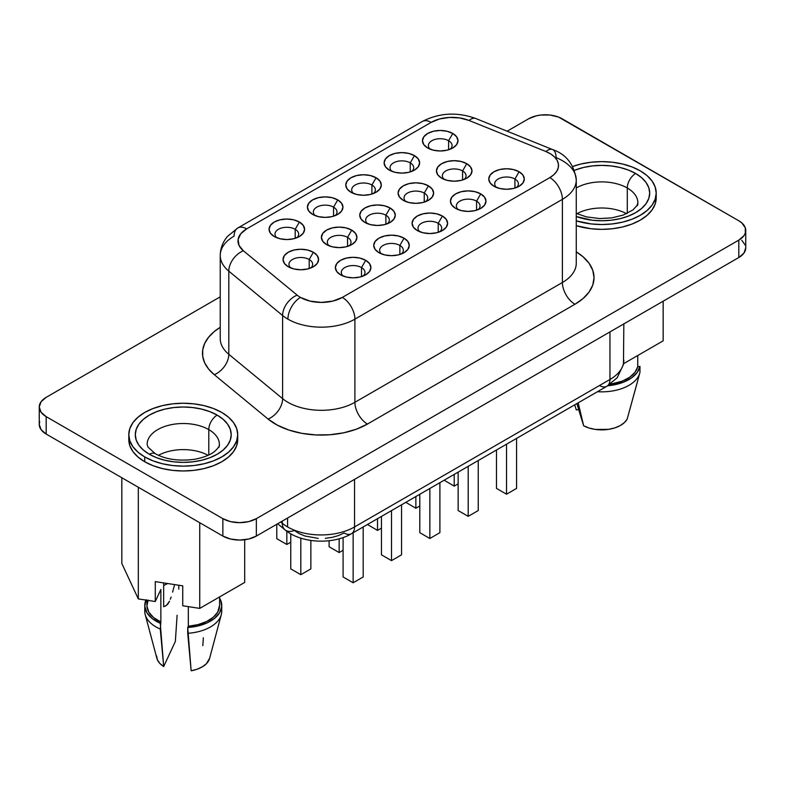 <?xml version="1.0" encoding="UTF-8"?>
<svg xmlns="http://www.w3.org/2000/svg" width="785" height="785" viewBox="0 0 785 785"><rect width="100%" height="100%" fill="white"/><g stroke="black" fill="none" stroke-linecap="round" stroke-linejoin="round"><path stroke-width="1.18" d="M208.064 455.31A36.12 20.852 0 0 0 158.442 455.31A36.12 20.852 180 0 1 208.064 455.31M147.462 441.562A36.12 20.852 180 0 1 171.709 424.606A36.12 20.852 180 0 1 208.79 429.611A36.12 20.852 180 0 1 219.368 444.359C219.849 445.694 218.269 448.049 214.639 451.404C212.813 452.945 207.142 457.047 193.983 459.382C178.47 461.276 165.566 459.382 155.263 453.681L147.972 447.116L147.138 444.359A36.12 20.852 180 0 1 169.432 425.097A36.12 20.852 180 0 1 208.79 429.611L208.79 454.976L208.79 429.611A11.844 6.839 -60 0 1 217.17 415.108A47.954 27.691 0 0 0 149.346 415.108A47.954 27.691 0 0 0 149.346 454.27A11.844 6.839 -60 0 1 155.263 453.681A11.844 6.839 120 0 0 149.346 454.27L156.607 457.714L164.899 460.275L173.897 461.845L183.258 462.375L192.61 461.845L201.608 460.275L209.899 457.714L217.17 454.27L223.126 450.07L227.562 445.291L230.29 440.091L231.212 434.694L230.29 429.287L227.562 424.096L223.126 419.308L217.17 415.108L209.899 411.674L201.608 409.113L192.61 407.533L183.258 407.003L173.897 407.533L164.899 409.113L156.607 411.674L149.346 415.108L143.38 419.308L138.945 424.096L136.217 429.287L135.295 434.694L136.217 440.091L138.945 445.291L143.38 450.07L149.346 454.27A47.954 27.691 0 0 0 217.17 454.27A47.954 27.691 0 0 0 217.17 415.108A11.844 6.839 120 0 0 208.79 429.611A36.12 20.852 180 0 1 219.044 447.165M144.734 456.929A54.469 31.449 180 0 1 128.789 434.694A54.469 31.449 180 0 1 162.407 405.639A54.469 31.449 180 0 1 221.772 412.459L228.543 417.218L233.577 422.654L236.677 428.551L237.727 434.694L236.677 440.827L233.577 446.724L228.543 452.16L221.772 456.929L213.52 460.844L204.1 463.749L193.885 465.534L183.258 466.143L172.631 465.534L162.407 463.749L152.996 460.844L144.734 456.929L137.964 452.16L132.93 446.724L129.829 440.827L128.789 434.694L129.829 428.551L132.93 422.654L137.964 417.218L144.734 412.459L152.996 408.543L162.407 405.639L172.631 403.843L183.258 403.245L193.885 403.843L204.1 405.639L213.52 408.543L221.772 412.459A54.469 31.449 180 0 1 237.727 434.694A54.469 31.449 180 0 1 204.1 463.749A54.469 31.449 180 0 1 144.734 456.929L144.734 461.766L144.734 456.929M128.789 434.694L128.789 439.522A54.469 31.449 0 0 0 144.734 461.766L152.996 465.672L162.407 468.576L172.631 470.372L183.258 470.971L193.885 470.372L204.1 468.576L213.52 465.672L221.772 461.766L228.543 456.998L233.577 451.561L236.677 445.664L237.727 439.522A54.469 31.449 0 0 0 237.561 437.108M626.558 213.697A36.12 20.852 0 0 0 576.936 213.697A36.12 20.852 180 0 1 626.558 213.697M576.268 213.392L586.454 216.886L599.789 218.564L611.849 217.867L623.133 215.09L632.936 209.938L637.008 205.542L637.862 202.746A36.12 20.852 180 0 0 627.284 187.998A11.844 6.839 -60 0 1 635.654 173.495L641.62 177.695L646.055 182.483L648.783 187.674L649.705 193.081L648.783 198.477L646.055 203.678L641.62 208.457L635.654 212.656L628.392 216.101L620.101 218.662L611.103 220.232L601.742 220.762L592.39 220.232L576.268 216.532A47.954 27.691 0 0 0 639.255 210.331A47.954 27.691 0 0 0 635.654 173.495A11.844 6.839 120 0 0 627.284 187.998A36.12 20.852 180 0 0 576.268 187.968A36.12 20.852 180 0 1 627.284 187.998L627.284 213.363L627.284 187.998A36.12 20.852 180 0 1 637.538 205.552M656.211 193.081L655.171 186.948L652.07 181.041L647.036 175.605L640.266 170.845A54.469 31.449 180 0 0 572.775 166.449L580.9 164.026L591.115 162.23L601.742 161.631L612.369 162.23L622.593 164.026L632.004 166.93L640.266 170.845A54.469 31.449 180 0 1 656.211 193.081A54.469 31.449 180 0 1 576.268 220.879L591.115 223.921L601.742 224.53L612.369 223.921L622.593 222.135L632.004 219.231L640.266 215.316L647.036 210.547L652.07 205.111L655.171 199.213L656.211 193.081L656.211 197.908A54.469 31.449 0 0 0 656.054 195.494M576.268 225.707A54.469 31.449 0 0 0 656.211 197.908L655.171 204.051L652.07 209.948L647.036 215.384L640.266 220.153L632.004 224.059L622.593 226.963L612.369 228.759L601.742 229.357L591.115 228.759L576.268 225.707M295.199 229.289A11.844 6.839 0 0 0 279.46 228.769A11.844 6.839 0 0 0 276.791 237.747A11.844 6.839 180 0 1 274.986 234.116A11.844 6.839 180 0 1 282.296 227.807A11.844 6.839 180 0 1 295.199 229.289L295.199 238.326L295.199 229.289A11.844 6.839 180 0 1 298.673 234.116A11.844 6.839 180 0 1 296.867 237.747A11.844 6.839 0 0 0 295.199 229.289L299.389 222.037L295.199 229.289M274.269 236.54L274.269 236.54A17.761 10.254 180 0 1 274.269 222.037A17.761 10.254 180 0 1 299.389 222.037L303.245 225.364L304.59 229.289L303.245 233.214L299.389 236.54L293.629 238.758L286.829 239.543L280.029 238.758L274.269 236.54L270.423 233.214L269.069 229.289L270.423 225.364L274.269 222.037L280.029 219.81L286.829 219.035L293.629 219.81L299.389 222.037A17.761 10.254 180 0 1 299.389 236.54A17.761 10.254 180 0 1 274.269 236.54L274.269 236.54M335.215 215.6A11.844 6.839 0 0 0 333.556 207.142L337.736 199.89A17.761 10.254 180 0 1 337.736 214.393A17.761 10.254 180 0 1 312.616 214.393L308.77 211.067L307.416 207.142L308.77 203.217L312.616 199.89L318.386 197.673L325.176 196.888L331.976 197.673L337.736 199.89L341.593 203.217L342.947 207.142L341.593 211.067L337.736 214.393L331.976 216.621L325.176 217.396L318.386 216.621L312.616 214.393A17.761 10.254 180 0 1 312.616 199.89A17.761 10.254 180 0 1 337.736 199.89L333.556 207.142A11.844 6.839 0 0 0 317.807 206.632A11.844 6.839 0 0 0 315.138 215.6A11.844 6.839 180 0 1 313.343 211.979A11.844 6.839 180 0 1 320.653 205.66A11.844 6.839 180 0 1 333.556 207.142L333.556 216.189L333.556 207.142A11.844 6.839 180 0 1 337.02 211.979A11.844 6.839 180 0 1 335.215 215.61M448.598 140.721A11.844 6.839 0 0 0 432.849 140.211A11.844 6.839 0 0 0 430.19 149.179A11.844 6.839 180 0 1 428.384 145.559A11.844 6.839 180 0 1 435.695 139.239A11.844 6.839 180 0 1 448.598 140.721L448.598 149.768L448.598 140.721A11.844 6.839 180 0 1 452.072 145.559A11.844 6.839 180 0 1 450.266 149.189A11.844 6.839 0 0 0 448.598 140.721L452.788 133.47L448.598 140.721M427.668 147.972L427.668 147.972A17.761 10.254 180 0 1 427.668 133.47A17.761 10.254 180 0 1 452.788 133.47L456.635 136.796L457.989 140.721L456.635 144.646L452.788 147.972L447.028 150.2L440.228 150.975L433.428 150.2L427.668 147.972L423.822 144.646L422.467 140.721L423.822 136.796L427.668 133.47L433.428 131.252L440.228 130.467L447.028 131.252L452.788 133.47A17.761 10.254 180 0 1 452.788 147.972A17.761 10.254 180 0 1 427.668 147.972L427.668 147.972M410.251 162.868A11.844 6.839 0 0 0 394.502 162.348A11.844 6.839 0 0 0 391.843 171.326A11.844 6.839 180 0 1 390.037 167.696A11.844 6.839 180 0 1 397.347 161.376A11.844 6.839 180 0 1 410.251 162.868L410.251 171.905L410.251 162.868A11.844 6.839 180 0 1 413.715 167.696A11.844 6.839 180 0 1 411.909 171.326A11.844 6.839 0 0 0 410.251 162.868L414.441 155.616L410.251 162.868M389.321 170.109L389.321 170.109A17.761 10.254 180 0 1 389.321 155.616A17.761 10.254 180 0 1 414.441 155.616L418.287 158.943L419.641 162.858L418.287 166.783L414.441 170.109L408.671 172.337L401.881 173.122L395.081 172.337L389.321 170.109L385.464 166.783L384.12 162.858L385.464 158.943L389.321 155.616L395.081 153.389L401.881 152.604L408.671 153.389L414.441 155.616A17.761 10.254 180 0 1 414.441 170.109A17.761 10.254 180 0 1 389.321 170.109M363.19 276.035A11.844 6.839 0 0 0 361.522 267.567L365.702 260.316A17.761 10.254 180 0 1 365.702 274.819A17.761 10.254 180 0 1 340.582 274.819L336.736 271.492L335.381 267.567L336.736 263.652L340.582 260.316L346.352 258.098L353.142 257.313L359.942 258.098L365.702 260.316L369.558 263.652L370.912 267.567L369.558 271.492L365.702 274.819L359.942 277.046L353.142 277.831L346.352 277.046L340.582 274.819A17.761 10.254 180 0 1 340.582 260.316A17.761 10.254 180 0 1 365.702 260.316L361.522 267.567A11.844 6.839 0 0 0 345.773 267.057A11.844 6.839 0 0 0 343.104 276.035A11.844 6.839 180 0 1 341.308 272.405A11.844 6.839 180 0 1 348.618 266.086A11.844 6.839 180 0 1 361.522 267.567L361.522 276.614L361.522 267.567A11.844 6.839 180 0 1 364.986 272.405A11.844 6.839 180 0 1 363.18 276.035M309.192 259.501A11.844 6.839 0 0 0 293.443 258.981A11.844 6.839 0 0 0 290.774 267.96A11.844 6.839 180 0 1 288.968 264.329A11.844 6.839 180 0 1 296.279 258.02A11.844 6.839 180 0 1 309.192 259.501L309.192 268.539L309.192 259.501A11.844 6.839 180 0 1 312.656 264.329A11.844 6.839 180 0 1 310.85 267.96A11.844 6.839 0 0 0 309.192 259.501L313.372 252.25L309.192 259.501M288.252 266.753L288.252 266.753A17.761 10.254 180 0 1 288.252 252.25A17.761 10.254 180 0 1 313.372 252.25L317.228 255.576L318.573 259.501L317.228 263.426L313.372 266.753L307.612 268.97L300.812 269.755L294.012 268.97L288.252 266.753L284.405 263.426L283.051 259.501L284.405 255.576L288.252 252.25L294.012 250.023L300.812 249.247L307.612 250.023L313.372 252.25A17.761 10.254 180 0 1 313.372 266.753A17.761 10.254 180 0 1 288.252 266.753M399.869 245.43A11.844 6.839 0 0 0 384.12 244.92A11.844 6.839 0 0 0 381.461 253.889A11.844 6.839 180 0 1 379.655 250.268A11.844 6.839 180 0 1 386.966 243.949A11.844 6.839 180 0 1 399.869 245.43L399.869 254.477L399.869 245.43A11.844 6.839 180 0 1 403.333 250.268A11.844 6.839 180 0 1 401.527 253.898A11.844 6.839 0 0 0 399.869 245.43L404.059 238.179L399.869 245.43M378.939 252.682L378.939 252.682A17.761 10.254 180 0 1 378.939 238.179A17.761 10.254 180 0 1 404.059 238.179L407.906 241.505L409.26 245.43L407.906 249.355L404.059 252.682L398.289 254.909L391.499 255.684L384.699 254.909L378.939 252.682L375.083 249.355L373.729 245.43L375.083 241.505L378.939 238.179L384.699 235.961L391.499 235.176L398.289 235.961L404.059 238.179A17.761 10.254 180 0 1 404.059 252.682A17.761 10.254 180 0 1 378.939 252.682L378.939 252.682M347.539 237.355A11.844 6.839 0 0 0 331.79 236.844A11.844 6.839 0 0 0 329.121 245.813A11.844 6.839 180 0 1 327.325 242.192A11.844 6.839 180 0 1 334.636 235.873A11.844 6.839 180 0 1 347.539 237.355L347.539 246.402L347.539 237.355A11.844 6.839 180 0 1 351.003 242.192A11.844 6.839 180 0 1 349.197 245.823A11.844 6.839 0 0 0 347.539 237.355L351.719 230.103L347.539 237.355M326.599 244.606L326.599 244.606A17.761 10.254 180 0 1 326.599 230.103A17.761 10.254 180 0 1 351.719 230.103L355.576 233.43L356.93 237.355L355.576 241.28L351.719 244.606L345.959 246.833L339.159 247.609L332.369 246.833L326.599 244.606L322.753 241.28L321.399 237.355L322.753 233.43L326.599 230.103L332.369 227.886L339.159 227.1L345.959 227.886L351.719 230.103A17.761 10.254 180 0 1 351.719 244.606A17.761 10.254 180 0 1 326.599 244.606M514.911 179.009A11.844 6.839 0 0 0 499.172 178.489A11.844 6.839 0 0 0 496.503 187.468A11.844 6.839 180 0 1 494.697 183.847A11.844 6.839 180 0 1 502.007 177.528A11.844 6.839 180 0 1 514.911 179.009L514.911 188.057L514.911 179.009A11.844 6.839 180 0 1 518.385 183.847A11.844 6.839 180 0 1 516.579 187.478A11.844 6.839 0 0 0 514.911 179.009L519.101 171.758L514.911 179.009M493.981 186.261L493.981 186.261A17.761 10.254 180 0 1 493.981 171.758A17.761 10.254 180 0 1 519.101 171.758L522.957 175.084L524.302 179.009L522.957 182.934L519.101 186.261L513.341 188.478L506.541 189.263L499.741 188.478L493.981 186.261L490.134 182.934L488.78 179.009L490.134 175.084L493.981 171.758L499.741 169.531L506.541 168.755L513.341 169.531L519.101 171.758A17.761 10.254 180 0 1 519.101 186.261A17.761 10.254 180 0 1 493.981 186.261L493.981 186.261M464.249 179.392A11.844 6.839 0 0 0 462.581 170.934L466.771 163.682A17.761 10.254 180 0 1 466.771 178.185A17.761 10.254 180 0 1 441.651 178.185L437.804 174.859L436.45 170.934L437.804 167.009L441.651 163.682L447.411 161.465L454.211 160.68L461.011 161.465L466.771 163.682L470.617 167.009L471.971 170.934L470.617 174.859L466.771 178.185L461.011 180.413L454.211 181.188L447.411 180.413L441.651 178.185A17.761 10.254 180 0 1 441.651 163.682A17.761 10.254 180 0 1 466.771 163.682L462.581 170.934A11.844 6.839 0 0 0 446.832 170.423A11.844 6.839 0 0 0 444.173 179.392A11.844 6.839 180 0 1 442.367 175.771A11.844 6.839 180 0 1 449.677 169.452A11.844 6.839 180 0 1 462.581 170.934L462.581 179.981L462.581 170.934A11.844 6.839 180 0 1 466.054 175.771A11.844 6.839 180 0 1 464.249 179.402M476.564 201.146A11.844 6.839 0 0 0 460.824 200.636A11.844 6.839 0 0 0 458.155 209.605A11.844 6.839 180 0 1 456.35 205.984A11.844 6.839 180 0 1 463.66 199.665A11.844 6.839 180 0 1 476.564 201.146L476.564 210.194L476.564 201.146A11.844 6.839 180 0 1 480.037 205.984A11.844 6.839 180 0 1 478.232 209.615A11.844 6.839 0 0 0 476.564 201.146L480.754 193.895L476.564 201.146M455.634 208.398L455.634 208.398A17.761 10.254 180 0 1 455.634 193.895A17.761 10.254 180 0 1 480.754 193.895L484.6 197.221L485.954 201.146L484.6 205.071L480.754 208.398L474.994 210.625L468.194 211.4L461.394 210.625L455.634 208.398L451.787 205.071L450.433 201.146L451.787 197.221L455.634 193.895L461.394 191.677L468.194 190.892L474.994 191.677L480.754 193.895A17.761 10.254 180 0 1 480.754 208.398A17.761 10.254 180 0 1 455.634 208.398M424.234 193.081A11.844 6.839 0 0 0 408.485 192.56A11.844 6.839 0 0 0 405.825 201.539A11.844 6.839 180 0 1 404.02 197.908A11.844 6.839 180 0 1 411.33 191.599A11.844 6.839 180 0 1 424.234 193.081L424.234 202.118L424.234 193.081A11.844 6.839 180 0 1 427.707 197.908A11.844 6.839 180 0 1 425.892 201.539A11.844 6.839 0 0 0 424.234 193.081L428.424 185.829L424.234 193.081M403.304 200.332L403.304 200.332A17.761 10.254 180 0 1 403.304 185.829A17.761 10.254 180 0 1 428.424 185.829L432.27 189.156L433.624 193.081L432.27 197.006L428.424 200.332L422.654 202.55L415.864 203.335L409.063 202.55L403.304 200.332L399.447 197.006L398.103 193.081L399.447 189.156L403.304 185.829L409.063 183.602L415.864 182.826L422.654 183.602L428.424 185.829A17.761 10.254 180 0 1 428.424 200.332A17.761 10.254 180 0 1 403.304 200.332L403.304 200.332M371.904 185.005A11.844 6.839 0 0 0 356.154 184.485A11.844 6.839 0 0 0 353.486 193.463A11.844 6.839 180 0 1 351.69 189.842A11.844 6.839 180 0 1 359 183.523A11.844 6.839 180 0 1 371.904 185.005L371.904 194.052L371.904 185.005A11.844 6.839 180 0 1 375.367 189.842A11.844 6.839 180 0 1 373.562 193.463A11.844 6.839 0 0 0 371.904 185.005L376.093 177.753L371.904 185.005M350.974 192.256L350.974 192.256A17.761 10.254 180 0 1 350.974 177.753A17.761 10.254 180 0 1 376.093 177.753L379.94 181.08L381.294 185.005L379.94 188.93L376.093 192.256L370.324 194.474L363.534 195.259L356.733 194.474L350.974 192.256L347.117 188.93L345.763 185.005L347.117 181.08L350.974 177.753L356.733 175.526L363.534 174.751L370.324 175.526L376.093 177.753A17.761 10.254 180 0 1 376.093 192.256A17.761 10.254 180 0 1 350.974 192.256M438.216 223.293A11.844 6.839 0 0 0 422.467 222.773A11.844 6.839 0 0 0 419.808 231.752A11.844 6.839 180 0 1 418.003 228.121A11.844 6.839 180 0 1 425.313 221.812A11.844 6.839 180 0 1 438.216 223.293L438.216 232.331L438.216 223.293A11.844 6.839 180 0 1 441.69 228.121A11.844 6.839 180 0 1 439.875 231.752A11.844 6.839 0 0 0 438.216 223.293L442.406 216.042L438.216 223.293M417.286 230.545L417.286 230.545A17.761 10.254 180 0 1 417.286 216.042A17.761 10.254 180 0 1 442.406 216.042L446.253 219.368L447.607 223.293L446.253 227.218L442.406 230.545L436.637 232.762L429.846 233.547L423.046 232.762L417.286 230.545L413.43 227.218L412.086 223.293L413.43 219.368L417.286 216.042L423.046 213.814L429.846 213.039L436.637 213.814L442.406 216.042A17.761 10.254 180 0 1 442.406 230.545A17.761 10.254 180 0 1 417.286 230.545M385.886 215.218A11.844 6.839 0 0 0 370.137 214.697A11.844 6.839 0 0 0 367.468 223.676A11.844 6.839 180 0 1 365.673 220.055A11.844 6.839 180 0 1 372.983 213.736A11.844 6.839 180 0 1 385.886 215.218L385.886 224.265L385.886 215.218A11.844 6.839 180 0 1 389.35 220.055A11.844 6.839 180 0 1 387.545 223.686A11.844 6.839 0 0 0 385.886 215.218L390.076 207.966L385.886 215.218M364.956 222.469L364.956 222.469A17.761 10.254 180 0 1 364.956 207.966A17.761 10.254 180 0 1 390.076 207.966L393.923 211.293L395.277 215.218L393.923 219.143L390.076 222.469L384.307 224.687L377.516 225.472L370.716 224.687L364.956 222.469L361.1 219.143L359.746 215.218L361.1 211.293L364.956 207.966L370.716 205.739L377.516 204.963L384.307 205.739L390.076 207.966A17.761 10.254 180 0 1 390.076 222.469A17.761 10.254 180 0 1 364.956 222.469L364.956 222.469M318.229 538.412L304.786 535.959L299.075 533.545L294.395 530.464A14.797 9.901 -50.5 0 1 284.975 529.796A14.797 9.901 -50.5 0 1 282.266 523.281L282.266 521.103L282.266 523.281A47.365 27.347 0 0 0 287.575 526.931L287.575 518.041L287.575 526.931A47.365 27.347 0 0 0 354.565 526.931L354.565 479.36L354.565 526.931A47.365 27.347 180 0 1 287.575 526.931A47.365 27.347 180 0 1 282.266 523.281L280.716 521.996L282.266 523.281A14.797 9.901 129.5 0 0 285.024 529.836M220.242 255.37A47.365 27.347 0 0 0 228.808 271.149A17.761 11.883 -50.5 0 1 243.36 250.768A29.604 17.093 180 0 1 246.676 228.877A17.761 10.254 -120 0 0 237.796 227.993L227.66 236.246C222.842 241.829 220.369 248.237 220.242 255.468L220.242 338.61A47.365 27.347 0 0 0 228.808 354.3L228.808 271.149L282.61 315.501A47.365 27.347 0 0 0 287.909 319.152A17.761 10.254 -60 0 1 300.469 297.407A29.604 17.093 180 0 1 297.152 295.121A17.761 11.883 129.5 0 0 282.61 315.501L282.61 398.652L228.808 354.3L228.808 271.149A47.365 27.347 180 0 1 220.242 255.468A47.365 27.347 180 0 1 234.116 236.128A17.761 10.254 60 0 1 237.796 227.993A17.761 10.254 60 0 1 246.676 228.877L240.779 233.734L238.12 239.474L239.013 245.381L243.36 250.768L297.152 295.121A29.604 17.093 0 0 0 300.469 297.407L310.075 301.106L321.408 302.411L332.732 301.106L342.338 297.407L549.834 177.606L553.876 174.702L556.722 171.365L558.253 167.745L558.4 164.026L557.134 160.375L554.544 156.971L550.727 153.968L545.889 151.515L469.057 120.458L459.745 117.946L449.501 117.436L439.571 118.967L431.142 122.372L246.676 228.877L431.142 122.372A29.604 17.093 180 0 1 469.057 120.458A17.761 8.321 -68 0 1 475.749 118.506M220.242 338.521A47.365 27.347 0 0 0 228.808 354.3A17.761 11.883 -50.5 0 1 214.266 374.68A65.126 37.602 180 0 1 220.242 327.306L214.266 331.545L208.584 337.226L204.699 343.388L202.726 349.835L202.726 356.39L204.699 362.847L208.584 369.009L214.266 374.68L268.058 419.043L277.409 425.195L288.841 430.033L301.823 433.33L315.727 434.929L329.906 434.753L343.683 432.81L356.4 429.189L367.459 424.057L574.954 304.256L583.059 298.565L589.074 292.059L592.783 285.004L594.029 277.674L592.783 270.334L589.074 263.279L583.059 256.783L576.268 251.867A65.126 37.602 180 0 1 574.954 304.256A17.761 10.254 60 0 1 562.394 282.512A47.365 27.347 0 0 0 576.268 263.171L576.268 180.02A47.365 27.347 180 0 1 562.394 199.361L562.394 282.512A47.365 27.347 0 0 0 576.268 263.171M556.074 157.618A47.365 27.347 180 0 1 562.394 160.68A47.365 27.347 180 0 1 576.268 180.02C574.12 164.399 566.211 154.243 552.542 149.552A17.761 8.321 -68 0 1 556.074 157.618M637.616 381.127L627.195 419.043A26.641 15.386 0 0 1 583.657 425.784L576.887 403.578L581.646 419.357L578.192 402.833L583.657 425.784L589.103 428.031L595.354 429.424L608.64 429.346L614.841 427.884L620.219 425.578L624.418 422.565L627.195 419.043L639.785 373.012A38.485 22.215 180 0 1 597.454 391.705A38.485 22.215 0 0 0 639.971 372.208A38.485 22.215 180 0 1 639.785 373.012M219.604 598.15A38.485 22.215 180 0 1 221.743 605.441A38.485 22.215 180 0 1 187.723 627.509L188.321 626.224L188.321 606.628L188.321 626.224A36.355 20.989 0 0 0 219.604 605.441L219.604 596.924M219.604 598.141L220.762 600.466L221.684 606.648L219.604 612.732L214.697 618.246L207.348 622.77L198.114 625.93L187.723 627.509L187.723 633.309A38.485 22.215 0 0 0 221.743 611.24L221.743 605.441M219.604 605.313L217.73 612.094L213.265 617.285L206.504 621.573L197.977 624.624L188.321 626.224L187.723 627.509L191.148 670.792A26.641 15.386 0 0 0 209.585 658.448L221.292 614.626A38.485 22.215 180 0 1 187.723 633.309L191.148 670.792L197.241 669.193L202.461 666.759L206.455 663.659L209.615 658.321M221.409 608.336A38.485 22.215 180 0 1 221.292 614.626M244.694 582.431L199.743 608.395L182.738 605.765L182.738 585.845L155.283 581.616L155.283 601.526L138.317 598.906L121.822 563.463L121.822 477.731L121.822 563.463L138.317 598.906L138.317 487.249L138.317 598.906L155.283 601.526L155.283 581.616L182.738 585.845L182.738 605.765L199.743 608.395L199.743 522.712L199.743 608.395L244.694 582.431L244.694 539.746L244.694 582.431M663.158 340.837L623.584 363.69L663.158 340.837L663.158 301.195L663.158 340.837M639.971 366.409A38.485 22.215 180 0 1 607.708 385.778L614.38 384.807L623.938 381.981L631.758 377.732L637.243 372.404L639.971 366.409L637.744 366.752L639.971 366.409L639.971 372.208L639.971 366.409M610.033 384.257L622.269 381.147L629.688 377.251L634.986 372.325L637.744 366.752L637.744 355.517L637.744 366.752A36.355 20.989 0 0 1 610.043 384.257M39.25 406.993A23.687 13.669 180 0 0 46.187 416.658L46.187 434.066L41.056 429.63L39.25 424.391A23.687 13.669 0 0 0 46.187 434.066L222.862 536.067L222.862 518.659L222.862 536.067L46.187 434.066L46.187 416.658L222.862 518.659A23.687 13.669 180 0 0 256.352 518.659L256.352 536.067L248.668 539.03L239.602 540.07L230.545 539.03L222.862 536.067A23.687 13.669 0 0 0 256.352 536.067L738.813 257.519L738.813 240.112L738.813 257.519A23.687 13.669 0 0 0 745.75 247.854L743.944 253.084L738.813 257.519L256.352 536.067L256.352 518.659L738.813 240.112A23.687 13.669 180 0 0 745.75 230.447A23.687 13.669 180 0 0 738.813 220.781L562.139 118.78A23.687 13.669 180 0 0 528.648 118.78L507.139 131.193L528.648 118.78L536.332 115.817L540.777 115.032L550.01 115.032L558.547 117.073L738.813 220.781L741.756 222.852L745.299 227.778L745.299 233.116L743.944 235.677L738.813 240.112L256.352 518.659L248.668 521.623L239.602 522.663L230.545 521.623L222.862 518.659L46.187 416.658L41.056 412.223L39.25 406.993L41.056 401.763L46.187 397.328L220.242 296.828L46.187 397.328A23.687 13.669 180 0 0 39.25 406.993L39.25 424.391L39.701 421.731M128.789 439.522L129.829 445.664L132.93 451.561L137.964 456.998L144.734 461.766A54.469 31.449 0 0 0 204.1 468.576A54.469 31.449 0 0 0 237.727 439.522L237.727 434.694M148.139 600.005L146.923 606.079L148.777 612.094L153.566 617.55L160.866 621.975L160.866 589.486L155.283 601.526L160.866 589.486L160.866 621.975L160.277 623.261A38.485 22.215 180 0 1 144.774 605.441A38.485 22.215 180 0 1 145.902 600.083M741.756 240.249L745.299 245.185M277.654 523.762L284.975 529.796C300.979 543.426 332.712 544.878 351.494 533.712A14.797 8.547 -120 0 0 354.565 526.931L609.955 379.479A47.365 27.347 0 0 0 623.83 360.148A47.365 27.347 180 0 1 609.955 379.479A14.797 8.547 60 0 1 606.893 386.259A14.797 8.547 -120 0 0 609.955 379.479L609.955 331.918L609.955 379.479L354.565 526.931A14.797 8.547 60 0 1 351.494 533.712A14.797 8.547 60 0 1 344.095 532.976L338.57 535.537L332.212 537.352L325.324 538.324M552.571 149.562A17.761 8.321 112 0 0 545.889 151.515A17.761 8.321 -68 0 1 552.542 149.552L475.72 118.496A17.761 8.321 112 0 0 469.057 120.458L545.889 151.515A29.604 17.093 180 0 1 549.834 177.606L342.338 297.407A29.604 17.093 180 0 1 300.469 297.407A17.761 10.254 120 0 0 287.909 319.152A47.365 27.347 180 0 1 282.61 315.501L282.61 398.652A47.365 27.347 0 0 0 354.899 402.303L354.899 319.152A47.365 27.347 180 0 1 287.909 319.152A47.365 27.347 0 0 0 354.899 319.152L562.394 199.361L562.394 282.512L354.899 402.303L354.899 319.152L562.394 199.361A47.365 27.347 0 0 0 576.268 179.628M214.266 374.68A17.761 11.883 129.5 0 0 228.808 354.3L282.61 398.652A17.761 11.883 -50.5 0 1 268.058 419.043L214.266 374.68M562.394 282.512A17.761 10.254 -120 0 0 574.954 304.256L367.459 424.057A17.761 10.254 60 0 1 354.899 402.303L562.394 282.512M282.61 398.652A47.365 27.347 0 0 0 354.899 402.303A17.761 10.254 -120 0 0 367.459 424.057A65.126 37.602 180 0 1 268.058 419.043A17.761 11.883 129.5 0 0 282.61 398.652M237.796 227.993L422.261 121.498A17.761 10.254 60 0 1 431.142 122.372A17.761 10.254 -120 0 0 422.261 121.498C439.296 112.795 457.115 111.794 475.72 118.496M549.834 177.606A17.761 10.254 60 0 1 562.394 199.361A17.761 10.254 -120 0 0 549.834 177.606M297.152 295.121L243.36 250.768A17.761 11.883 129.5 0 0 228.808 271.149L282.61 315.501A17.761 11.883 -50.5 0 1 297.152 295.121M342.338 297.407A17.761 10.254 60 0 1 354.899 319.152A17.761 10.254 -120 0 0 342.338 297.407M623.83 323.901L623.467 364.485L617.167 377.781L606.893 386.259A14.797 8.547 60 0 1 599.495 385.523M439.894 482.677L439.894 532.681L429.846 538.481L429.846 488.476L429.846 538.481L419.798 532.681L419.798 494.275L419.798 532.681L429.846 538.481L439.894 532.681L439.894 482.677M381.451 528.138L377.516 530.415L377.516 518.689L377.516 530.415L367.468 524.488L377.516 530.415L381.451 528.138M478.242 460.53L478.242 510.544L468.194 516.344L468.194 466.339L468.194 516.344L458.146 510.544L458.146 472.138L458.146 510.544L468.194 516.344L478.242 510.544L478.242 460.53M419.798 506.001L415.864 508.268L415.864 496.552L415.864 508.268L405.816 502.351L415.864 508.268L419.798 506.001M516.589 438.393L516.589 488.398L506.541 494.207L506.541 444.192L506.541 494.207L496.493 488.398L496.493 449.991L496.493 488.398L506.541 494.207L516.589 488.398L516.589 438.393M458.146 483.854L454.211 486.131L454.211 474.405L454.211 486.131L444.163 480.214L454.211 486.131L458.146 483.854M401.547 504.814L401.547 554.828L391.499 560.627L391.499 510.613L391.499 560.627L381.451 554.828L381.451 516.422L381.451 554.828L391.499 560.627L401.547 554.828L401.547 504.814M343.094 550.275L339.159 552.552L339.159 538.795L339.159 552.552L329.111 546.753L329.111 540.737L329.111 546.753L339.159 552.552L343.094 550.275M363.19 526.951L363.19 576.965L353.142 582.764L353.142 532.76L353.142 582.764L343.094 576.965L343.094 537.548L343.094 576.965L353.142 582.764L363.19 576.965L363.19 526.951M310.86 540.453L310.86 568.889L300.812 574.689L300.812 538.147L300.812 574.689L290.764 568.889L290.764 533.78L290.764 568.889L300.812 574.689L310.86 568.889L310.86 540.453M290.764 542.209L286.829 544.476L286.829 531.239L286.829 544.476L276.781 538.677L276.781 524.272L276.781 538.677L286.829 544.476L290.764 542.209M574.708 404.844L576.298 409.927L578.673 409.564M635.654 173.495L628.392 170.06L620.101 167.499L611.103 165.92L601.742 165.39L592.39 165.92L583.392 167.499L574.512 170.286A47.954 27.691 0 0 1 635.654 173.495M156.617 655.946L157.393 659.792L159.806 663.404L163.692 666.543L175.359 641.404L163.692 666.543L160.277 629.06A38.485 22.215 180 0 1 145.215 614.626A38.485 22.215 180 0 1 145.097 608.346M145.215 614.626L156.921 658.448A26.641 15.386 0 0 0 163.692 666.543L160.277 623.261L152.221 618.58L146.903 612.732L144.793 606.246L146.079 599.691M177.106 615.244L175.359 641.404L177.106 615.244M178.784 585.237L178.784 589.172L178.784 585.237M144.774 605.441L144.774 611.24A38.485 22.215 0 0 0 160.277 629.06L160.866 621.975A36.355 20.989 0 0 1 146.903 605.441L146.903 600.24M163.663 585.63A26.768 15.455 180 0 1 167.784 583.54A26.768 15.455 0 0 0 163.663 585.63M165.046 606.187L163.663 606.687L163.663 582.902L163.663 606.687L166.479 605.353L165.046 606.187M167.97 603.871L166.479 605.353L169.55 601.173L167.97 603.871M170.335 599.269L171.12 597.051L170.335 599.269M172.602 592.116L174.594 584.589L172.602 592.116M202.815 645.653L203.354 637.773M745.75 230.447L745.75 247.854M606.893 386.259L351.494 533.712"/></g></svg>

